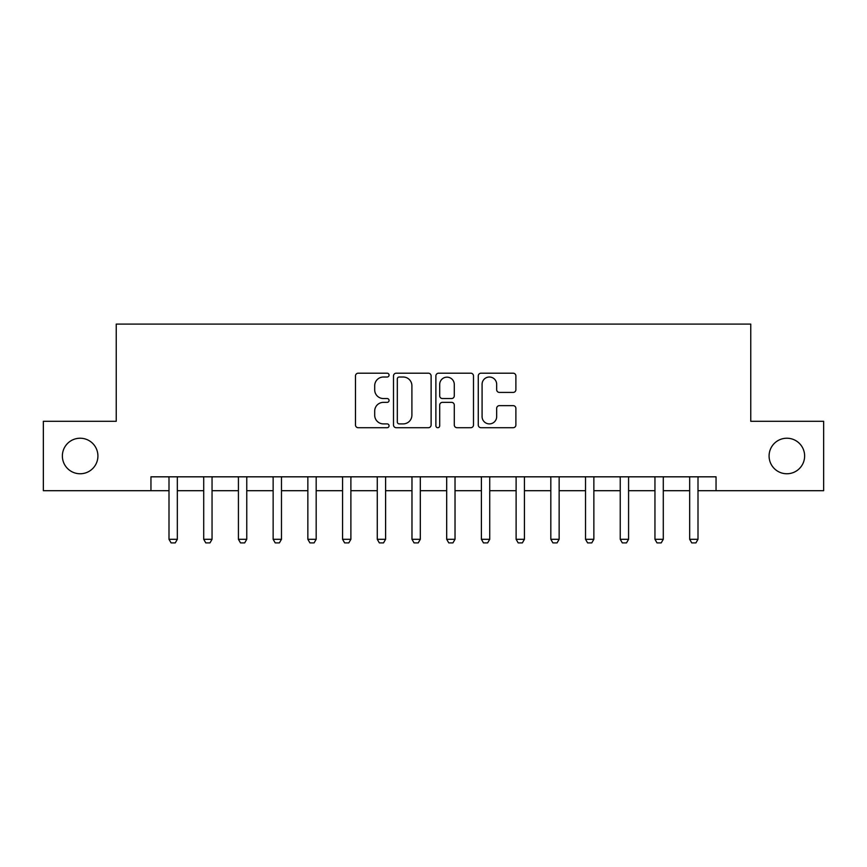 <?xml version="1.0" encoding="UTF-8"?>
<svg xmlns="http://www.w3.org/2000/svg" width="867" height="867" viewBox="0 0 867 867"><rect width="100%" height="100%" fill="white"/><g stroke="black" fill="none" stroke-linecap="round" stroke-linejoin="round"><path stroke-width="1.3" d="M389.066 375.108A1.907 1.907 0 0 0 387.159 373.2L358.201 373.2A2.731 2.731 0 0 0 355.481 375.92L355.481 424.982A2.731 2.731 0 0 0 358.201 427.713L387.159 427.713A1.907 1.907 0 0 0 389.066 425.805A1.907 1.907 0 0 0 387.159 423.898L383.42 423.898A8.724 8.724 0 0 1 374.696 415.174L374.696 411.088A8.724 8.724 0 0 1 383.42 402.364L387.159 402.364A1.907 1.907 0 0 0 389.066 400.456A1.907 1.907 0 0 0 387.159 398.549L383.42 398.549A8.724 8.724 0 0 1 374.696 389.825L374.696 385.739A8.724 8.724 0 0 1 383.42 377.015L387.159 377.015A1.907 1.907 0 0 0 389.066 375.108M769.083 455.988A17.773 17.773 0 0 0 786.857 473.761A17.773 17.773 0 0 0 804.63 455.988A17.773 17.773 0 0 0 786.857 438.225A17.773 17.773 0 0 0 769.083 455.988M62.37 455.988A17.773 17.773 0 0 0 80.143 473.761A17.773 17.773 0 0 0 97.917 455.988A17.773 17.773 0 0 0 80.143 438.225A17.773 17.773 0 0 0 62.37 455.988M513.156 392.415A2.731 2.731 0 0 0 515.887 389.684L515.887 375.92A2.731 2.731 0 0 0 513.156 373.2L480.99 373.2A2.731 2.731 0 0 0 478.27 375.92L478.27 424.982A2.731 2.731 0 0 0 480.99 427.713L513.156 427.713A2.731 2.731 0 0 0 515.887 424.982L515.887 408.357A2.731 2.731 0 0 0 513.156 405.637L499.392 405.637A2.731 2.731 0 0 0 496.672 408.357L496.672 416.604A7.294 7.294 0 0 1 489.378 423.898A7.294 7.294 0 0 1 482.085 416.604L482.085 384.309A7.294 7.294 0 0 1 489.378 377.015A7.294 7.294 0 0 1 496.672 384.309L496.672 389.684A2.731 2.731 0 0 0 499.392 392.415L513.156 392.415M150.956 490.7L43.35 490.7L43.35 421.286L116.243 421.286L116.243 324.095L750.757 324.095L750.757 421.286L823.65 421.286L823.65 490.7L716.044 490.7L716.044 476.817L150.956 476.817L150.956 490.7L169 490.7M431.116 375.92A2.731 2.731 0 0 0 428.385 373.2L396.23 373.2A2.731 2.731 0 0 0 393.499 375.92L393.499 424.982A2.731 2.731 0 0 0 396.23 427.713L428.385 427.713A2.731 2.731 0 0 0 431.116 424.982L431.116 375.92M438.615 373.2L470.77 373.2A2.731 2.731 0 0 1 473.501 375.92L473.501 424.982A2.731 2.731 0 0 1 470.77 427.713L457.007 427.713A2.731 2.731 0 0 1 454.286 424.982L454.286 405.084A2.731 2.731 0 0 0 451.555 402.364L442.43 402.364A2.731 2.731 0 0 0 439.699 405.084L439.699 425.805A1.907 1.907 0 0 1 437.792 427.713A1.907 1.907 0 0 1 435.884 425.805L435.884 375.92A2.731 2.731 0 0 1 438.615 373.2M177.334 490.7L203.712 490.7M212.047 490.7L238.425 490.7M246.759 490.7L273.138 490.7M281.472 490.7L307.85 490.7M316.173 490.7L342.563 490.7M350.886 490.7L377.264 490.7M385.598 490.7L411.977 490.7M420.311 490.7L446.689 490.7M455.023 490.7L481.402 490.7M489.736 490.7L516.114 490.7M524.437 490.7L550.827 490.7M559.15 490.7L585.528 490.7M593.862 490.7L620.241 490.7M628.575 490.7L654.953 490.7M663.288 490.7L689.666 490.7M698 490.7L716.044 490.7M399.221 377.015A1.907 1.907 0 0 0 397.314 378.922L397.314 421.991A1.907 1.907 0 0 0 399.221 423.898L403.177 423.898A8.724 8.724 0 0 0 411.901 415.174L411.901 385.739A8.724 8.724 0 0 0 403.177 377.015L399.221 377.015M454.286 384.439A7.294 7.294 0 0 0 446.993 377.156A7.294 7.294 0 0 0 439.699 384.439L439.699 395.818A2.731 2.731 0 0 0 442.43 398.549L451.555 398.549A2.731 2.731 0 0 0 454.286 395.818L454.286 384.439M177.637 476.817L177.464 477.37A2.774 2.774 0 0 0 177.334 478.205L177.334 539.296L175.253 542.905L171.081 542.905L169 539.296L169 478.205A2.774 2.774 0 0 0 168.87 477.37L168.697 476.817M169 539.296L177.334 539.296M212.35 476.817L212.177 477.37A2.774 2.774 0 0 0 212.047 478.205L212.047 539.296L209.966 542.905L205.793 542.905L203.712 539.296L203.712 478.205A2.774 2.774 0 0 0 203.582 477.37L203.409 476.817M203.712 539.296L212.047 539.296M247.062 476.817L246.889 477.37A2.774 2.774 0 0 0 246.759 478.205L246.759 539.296L244.678 542.905L240.506 542.905L238.425 539.296L238.425 478.205A2.774 2.774 0 0 0 238.295 477.37L238.122 476.817M238.425 539.296L246.759 539.296M281.775 476.817L281.602 477.37A2.774 2.774 0 0 0 281.472 478.205L281.472 539.296L279.38 542.905L275.218 542.905L273.138 539.296L273.138 478.205A2.774 2.774 0 0 0 273.007 477.37L272.834 476.817M273.138 539.296L281.472 539.296M316.477 476.817L316.303 477.37A2.774 2.774 0 0 0 316.173 478.205L316.173 539.296L314.092 542.905L309.931 542.905L307.85 539.296L307.85 478.205A2.774 2.774 0 0 0 307.72 477.37L307.547 476.817M307.85 539.296L316.173 539.296M351.189 476.817L351.016 477.37A2.774 2.774 0 0 0 350.886 478.205L350.886 539.296L348.805 542.905L344.643 542.905L342.563 539.296L342.563 478.205A2.774 2.774 0 0 0 342.422 477.37L342.248 476.817M342.563 539.296L350.886 539.296M385.902 476.817L385.728 477.37A2.774 2.774 0 0 0 385.598 478.205L385.598 539.296L383.517 542.905L379.356 542.905L377.264 539.296L377.264 478.205A2.774 2.774 0 0 0 377.134 477.37L376.961 476.817M377.264 539.296L385.598 539.296M420.614 476.817L420.441 477.37A2.774 2.774 0 0 0 420.311 478.205L420.311 539.296L418.23 542.905L414.058 542.905L411.977 539.296L411.977 478.205A2.774 2.774 0 0 0 411.847 477.37L411.673 476.817M411.977 539.296L420.311 539.296M455.327 476.817L455.153 477.37A2.774 2.774 0 0 0 455.023 478.205L455.023 539.296L452.942 542.905L448.77 542.905L446.689 539.296L446.689 478.205A2.774 2.774 0 0 0 446.559 477.37L446.386 476.817M446.689 539.296L455.023 539.296M490.039 476.817L489.866 477.37A2.774 2.774 0 0 0 489.736 478.205L489.736 539.296L487.644 542.905L483.483 542.905L481.402 539.296L481.402 478.205A2.774 2.774 0 0 0 481.272 477.37L481.098 476.817M481.402 539.296L489.736 539.296M524.752 476.817L524.578 477.37A2.774 2.774 0 0 0 524.437 478.205L524.437 539.296L522.357 542.905L518.195 542.905L516.114 539.296L516.114 478.205A2.774 2.774 0 0 0 515.984 477.37L515.811 476.817M516.114 539.296L524.437 539.296M559.453 476.817L559.28 477.37A2.774 2.774 0 0 0 559.15 478.205L559.15 539.296L557.069 542.905L552.908 542.905L550.827 539.296L550.827 478.205A2.774 2.774 0 0 0 550.697 477.37L550.523 476.817M550.827 539.296L559.15 539.296M594.166 476.817L593.993 477.37A2.774 2.774 0 0 0 593.862 478.205L593.862 539.296L591.782 542.905L587.62 542.905L585.528 539.296L585.528 478.205A2.774 2.774 0 0 0 585.398 477.37L585.225 476.817M585.528 539.296L593.862 539.296M628.878 476.817L628.705 477.37A2.774 2.774 0 0 0 628.575 478.205L628.575 539.296L626.494 542.905L622.322 542.905L620.241 539.296L620.241 478.205A2.774 2.774 0 0 0 620.111 477.37L619.938 476.817M620.241 539.296L628.575 539.296M663.591 476.817L663.418 477.37A2.774 2.774 0 0 0 663.288 478.205L663.288 539.296L661.207 542.905L657.034 542.905L654.953 539.296L654.953 478.205A2.774 2.774 0 0 0 654.823 477.37L654.65 476.817M654.953 539.296L663.288 539.296M698.303 476.817L698.13 477.37A2.774 2.774 0 0 0 698 478.205L698 539.296L695.919 542.905L691.747 542.905L689.666 539.296L689.666 478.205A2.774 2.774 0 0 0 689.536 477.37L689.363 476.817M689.666 539.296L698 539.296"/></g></svg>
